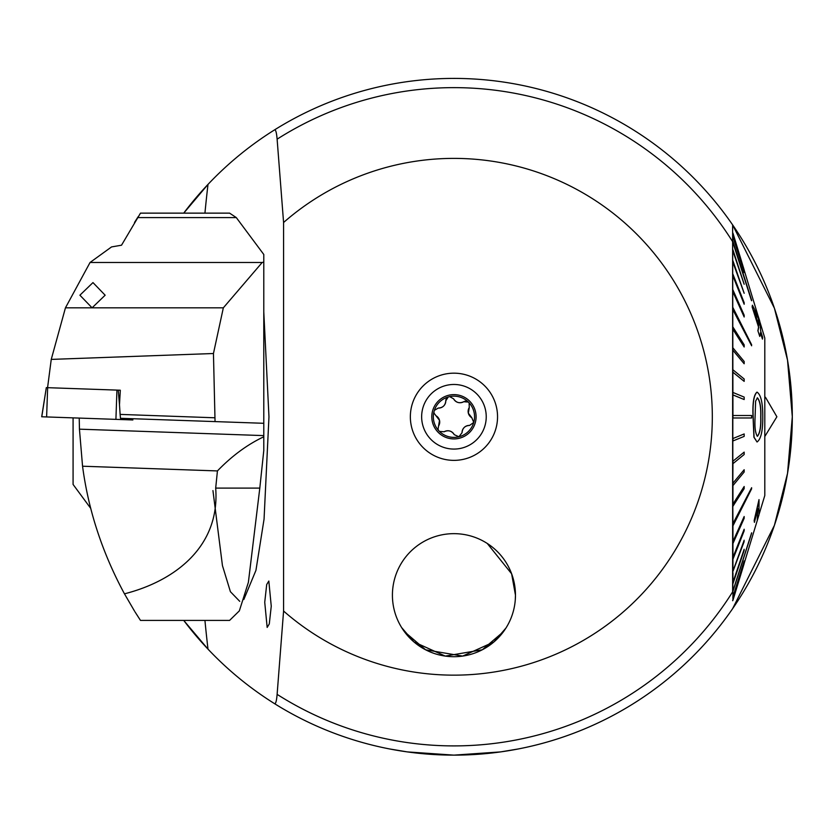 <?xml version="1.0" encoding="UTF-8"?>
<svg xmlns="http://www.w3.org/2000/svg" width="834" height="834" viewBox="0 0 834 834"><rect width="100%" height="100%" fill="white"/><g stroke="black" fill="none" stroke-linecap="round" stroke-linejoin="round"><path stroke-width="1.25" d="M183.72 620.402A338.354 338.354 0 0 0 208 649.144A387.57 60.632 90 0 1 204.935 620.402M389.405 748.922L407.336 751.903L453.915 755.135L500.588 751.903L518.477 748.922L500.577 751.903L453.946 755.135A338.354 338.354 0 0 0 792.3 416.771L787.525 360.142L774.411 308.205L732.627 224.878A338.354 338.354 0 0 0 274.584 129.864C275.72 129.593 276.565 132.7 277.117 139.174L283.581 222.501L283.581 611.041L277.117 694.368C276.575 700.841 275.731 703.938 274.584 703.677A338.354 338.354 0 0 0 732.627 608.664L774.411 525.347L787.525 473.399L792.3 416.771A338.354 338.354 0 0 0 274.584 129.864C250.064 145.21 227.87 163.391 208 184.397L183.72 213.139A338.354 338.354 0 0 1 208 184.397A338.354 338.354 0 0 0 183.72 213.139M410.349 416.771A43.597 43.597 0 0 1 453.946 373.173A43.597 43.597 0 0 1 497.544 416.771A43.597 43.597 0 0 1 453.946 460.368A43.597 43.597 0 0 1 410.349 416.771M267.161 627.418L264.732 602.273L266.703 584.509L268.819 581.048L271.258 606.193L269.288 623.957L267.161 627.418M404.407 631.661L425.632 649.801L462.63 656.087L493.947 641.909L505.946 628.044M503.475 631.661L482.292 649.78L445.283 656.087L413.945 641.919L401.654 627.585M277.117 694.368A329.128 329.128 0 0 0 732.627 591.879L732.627 383.473M732.627 345.568L732.627 363.718M732.627 232.217L732.627 337.76M263.784 311.864L268.965 416.771L264.055 519.165L255.944 570.352L243.82 599.521M183.709 620.402L208 649.144C227.87 670.161 250.064 688.331 274.584 703.677M283.581 611.041A258.384 258.384 0 0 0 712.319 416.771A258.384 258.384 0 0 0 283.581 222.501M732.627 591.879L732.627 224.878L732.94 417.97L751.643 417.98L751.653 416.75L751.643 415.52L732.94 415.509M515.287 599.792L515.464 595.184A61.518 61.518 0 0 0 453.946 533.656A61.518 61.518 0 0 0 392.418 595.184A61.518 61.518 0 0 0 453.946 656.702A61.518 61.518 0 0 0 515.464 595.184C515.11 603.378 515.11 603.378 515.464 595.184A61.518 61.518 0 0 0 453.946 533.656A61.518 61.518 0 0 0 392.418 595.184A61.518 61.518 0 0 0 453.946 656.702A61.518 61.518 0 0 0 515.464 595.184L511.617 573.782L487.275 543.466M764.799 436.516L776.881 416.771L765.466 397.245M732.627 246.979L732.752 316.242M239.733 601.335L230.413 591.702L222.449 565.608L212.941 490.601M204.935 213.139A387.57 60.632 90 0 1 208 184.397M392.595 599.813L392.731 601.335M732.752 383.473L732.627 379.824M757.293 397.818C759.868 400.716 761.015 407.034 760.723 416.75L760.723 417.073C761.015 426.904 759.868 433.315 757.282 436.307M757.074 392.147C760.931 394.784 762.829 402.989 762.766 416.75L762.766 417.094C762.849 430.928 760.942 439.237 757.032 441.989L754.061 437.245L753.175 416.75C752.57 403.135 753.863 394.941 757.074 392.147L756.949 392.147C753.759 394.847 752.456 403.041 753.05 416.75L753.936 437.245L757.032 441.989M760.848 417.073L760.848 416.75C761.129 407.002 759.993 400.695 757.418 397.818L755.614 401.196L755.093 417.063C754.53 426.852 755.302 433.263 757.397 436.307C759.993 433.294 761.14 426.883 760.848 417.073L760.723 417.073M732.94 523.867L732.94 525.858L751.653 488.714L732.94 523.867L732.815 506.436L744.168 488.661L744.168 486.503L732.94 504.278L732.94 506.436M732.94 591.316L751.653 533.197L732.94 591.316L732.815 583.717L744.168 550.325L732.94 583.717M732.94 242.204L751.653 300.334L732.94 241.443M732.94 309.623L751.653 344.796L732.94 307.631M758.012 330.723L758.679 327.116L752.268 306.933L752.404 305.223L752.143 306.933L758.554 327.116L757.887 330.723L759.774 336.436L757.887 330.723M760.358 332.818L762.474 339.115L760.483 332.818L759.774 336.436M759.221 513.88L764.799 495.521L764.799 338.031L760.045 322.393M751.643 300.709L751.517 299.969M732.94 233.27L744.168 270.112L732.815 233.27M732.94 236.314L744.168 272.572L732.815 236.314M751.517 300.709L732.815 242.204M732.94 250.846L744.168 284.248L732.815 250.846M732.94 262.105L744.168 293.276L732.815 262.105M732.94 275.804L744.168 304.243L732.815 275.804M732.94 291.723L744.168 316.993L732.815 291.723M751.643 345.787L732.815 309.623M732.94 329.201L744.168 346.986L732.815 329.201M732.94 350.165L744.168 363.76L732.815 350.165M732.94 372.183L744.168 381.367L732.815 372.183M732.94 394.899L744.168 399.538L732.815 394.899M751.643 417.98L732.815 417.97L732.815 438.569L744.168 433.951L732.815 438.569M732.94 461.285L732.94 463.673L744.168 454.499L744.168 452.122L732.815 461.285L732.815 441.009L744.168 436.391L744.168 433.951M732.815 461.285L744.168 452.122M732.94 483.303L732.94 485.596L744.168 472.013L744.168 469.73L732.815 483.303L732.94 463.673M732.815 483.303L744.168 469.73M732.94 504.278L732.94 485.596M732.815 504.278L744.168 486.503M732.815 523.867L751.643 487.713M732.94 541.766L732.94 543.559L744.168 518.3L744.168 516.507L732.94 541.766L732.94 525.858M732.815 541.766L744.168 516.507M732.94 557.696L732.94 559.26L744.168 530.831L744.168 529.256L732.94 557.696L732.94 543.559M732.815 557.696L744.168 529.256M732.94 571.394L744.168 541.558L732.94 571.394L732.94 559.26M732.815 571.394L744.168 540.244M732.94 582.664L732.94 572.718M732.815 582.664L744.168 549.272M732.815 591.316L751.643 532.811M732.94 597.217L744.168 561.428L732.94 597.217L732.94 592.077M732.815 597.217L744.168 560.959M732.94 600.271L744.168 563.586L732.94 600.271L732.94 597.676M732.815 600.271L744.032 563.44L732.627 600.72M757.731 508.688L757.23 520.52L757.856 508.688L754.426 522.355L759.013 499.618L759.003 514.818L744.147 563.44M759.013 499.618L754.155 520.552L754.426 522.355M744.168 316.993L744.168 315.2L732.94 289.93M744.168 284.248L732.94 249.804M744.168 293.276L732.94 260.792M744.168 304.243L744.168 302.679L732.94 274.24M744.168 272.572L732.94 235.855M744.168 270.112L758.106 316.013M744.168 269.955L732.94 233.113M732.94 438.569L732.94 441.009M744.168 346.986L744.168 344.838L732.94 327.043M744.168 363.76L744.168 361.476L732.94 347.882M744.168 381.367L744.168 378.99L732.94 369.796M744.168 399.538L744.168 397.099L732.94 392.46M752.404 305.223L758.356 316.659L759.795 321.319L760.671 331.119L762.672 337.405L762.474 339.115M754.072 310.832L758.481 318.598L758.721 325.406M758.596 318.598L754.197 310.832L758.846 325.406L758.481 318.598M469.271 407.513A7.214 7.214 0 0 0 468.333 413.153L469.271 407.513L469.104 402.812L468.374 402.061A20.61 20.61 0 0 0 449.662 396.609L448.233 396.974A20.61 20.61 0 0 0 434.358 410.37L433.941 411.777A20.61 20.61 0 0 0 438.726 430.678L439.455 431.428L444.147 431.762C448.338 429.844 451.705 430.813 454.249 434.66L458.909 436.776A20.61 20.61 0 0 0 469.104 402.812M434.045 413.184A4.118 4.118 0 0 1 433.941 411.777L434.045 413.184L439.508 420.357L438.038 429.208L438.726 430.678M485.284 408.994A32.297 32.297 0 0 0 446.159 385.423A32.297 32.297 0 0 0 422.598 424.548A32.297 32.297 0 0 0 461.723 448.119A32.297 32.297 0 0 0 485.284 408.994M459.273 438.267A22.143 22.143 0 0 0 475.432 411.433A22.143 22.143 0 0 0 448.609 395.274A22.143 22.143 0 0 0 432.45 422.108A22.143 22.143 0 0 0 459.273 438.267M439.455 431.428A20.61 20.61 0 0 0 458.909 436.776L462.036 432.721C462.463 428.134 464.986 425.705 469.594 425.423L473.754 422.442L471.804 417.709L468.333 413.153A7.214 7.214 0 0 0 471.804 417.709M438.246 408.076A7.214 7.214 0 0 0 445.804 400.779A4.118 4.118 0 0 1 448.233 396.974L445.804 400.779C445.377 405.366 442.854 407.795 438.246 408.076L434.358 410.37M453.592 398.84A7.214 7.214 0 0 0 463.694 401.738A4.118 4.118 0 0 1 468.374 402.061L463.694 401.738C459.503 403.656 456.135 402.686 453.592 398.84L449.662 396.609M454.249 434.66A7.214 7.214 0 0 0 444.147 431.762M438.569 425.986A7.214 7.214 0 0 0 436.036 415.791M469.594 425.423A7.214 7.214 0 0 0 462.036 432.721M79.908 295.205L92.97 282.59L105.147 295.205L92.084 307.819L79.908 295.205M134.524 222.449L138.121 216.757M90.062 262.47L65.448 307.829L51.249 359.402L213.452 353.512L223.335 307.829L262.199 262.47L90.062 262.47L111.547 246.927L121.524 245.206L140.477 213.139L229.6 213.139L236.303 217.591L263.784 254.474L263.784 436.787C247.385 444.522 231.935 455.896 217.434 470.929L215.683 488.109C220.155 546.52 175.057 580.975 124.464 593.829L134.524 611.093M214.474 417.771L120.127 414.404L120.471 418.293L215.047 421.597L213.452 353.512M65.448 307.829L223.335 307.829M262.199 262.47L263.784 262.116M215.683 488.109L259.801 488.109L248.376 582.341L239.348 610.874L229.6 620.402L140.477 620.402L134.983 611.843M259.801 488.109L263.784 450.527L263.784 436.787M79.23 418.084L79.439 429.166L82.556 466.216C88.373 510.283 102.342 552.827 124.464 593.829M217.434 470.929L82.556 466.216M263.784 423.297L215.047 421.597M47.569 387.674L51.249 359.402M120.127 414.404L119.481 404.834L120.305 390.218L46.318 387.633L41.783 416.729M132.689 418.72L132.867 419.961L41.773 416.771M120.305 390.218L118.24 390.145L119.491 404.688M90.791 508.459L73.079 484.439L73.079 417.865M732.627 241.662A329.128 329.128 0 0 0 277.117 139.174M792.3 416.771A338.354 338.354 0 0 0 732.627 224.878M137.579 217.591L236.303 217.591M263.784 435.609L79.439 429.166M47.642 387.674L46.621 416.948M116.937 390.103L115.916 419.366M120.659 418.303L120.763 419.533M46.318 387.633L41.7 416.771M132.762 418.72L132.867 419.961"/></g></svg>
